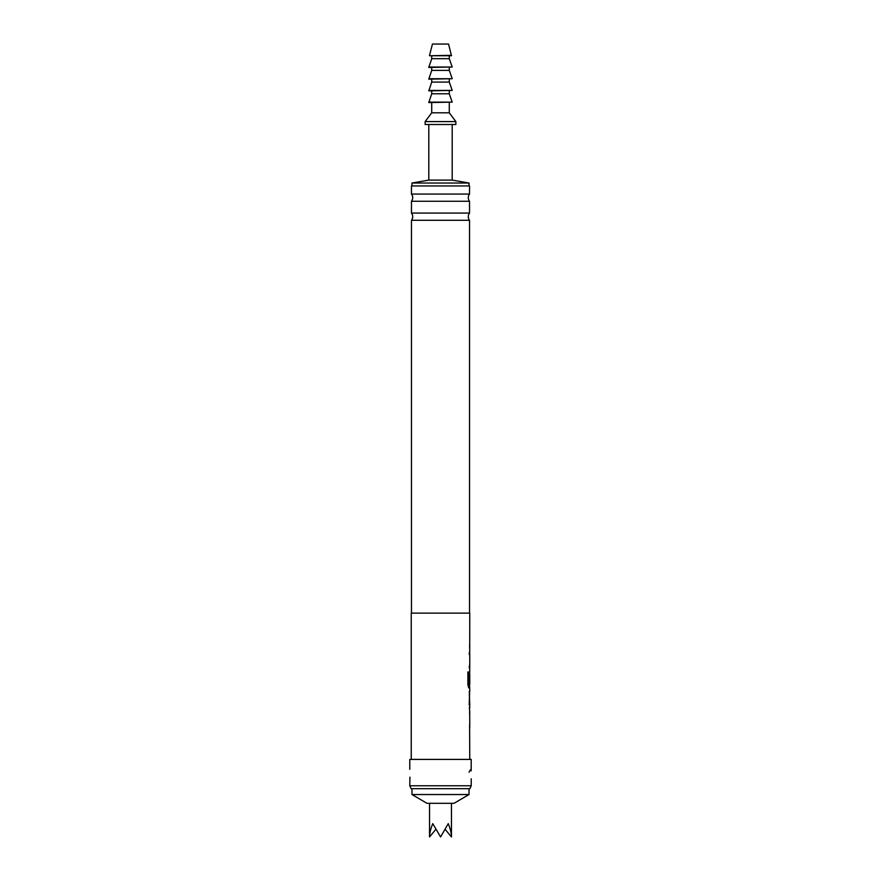 <?xml version="1.0" encoding="UTF-8"?>
<svg xmlns="http://www.w3.org/2000/svg" width="881" height="881" viewBox="0 0 881 881"><rect width="100%" height="100%" fill="white"/><g stroke="black" fill="none" stroke-linecap="round" stroke-linejoin="round"><path stroke-width="1.32" d="M469.54 220.283L411.46 220.283A5.848 5.848 0 0 0 411.46 213.07L469.54 213.07A5.848 5.848 0 0 0 469.54 220.283L469.54 613.121M469.54 201.264L411.46 201.264A5.848 5.848 0 0 0 411.46 194.051L469.54 194.051A5.848 5.848 0 0 0 469.54 201.264L469.54 213.07M469.617 711.253L469.617 714.326M469.617 724.667L469.617 727.739M469.617 691.475L469.331 704.701M469.562 694.36L469.188 704.701M469.617 704.701L469.617 707.586M469.617 671.509L469.617 674.053M469.617 687.598L469.562 684.394M469.551 674.262L469.177 682.995M469.617 651.345L469.177 654.418M469.617 664.77L469.177 667.842M469.617 644.793L469.617 647.865M445.412 829.649L451.468 836.95C451.402 833.217 450.323 828.779 448.253 823.636L440.599 836.95L432.747 823.636C430.677 828.779 429.598 833.217 429.532 836.95L435.588 829.649M469.022 794.53L454.034 803.307L426.966 803.307L411.978 794.53L469.022 794.53L469.022 788.671M411.978 794.53L411.978 788.671M429.532 55.316L432.45 44.05L448.55 44.05L451.468 55.756L429.532 55.756L451.468 55.316M431.723 58.675L449.277 58.675L452.206 67.022L428.794 67.452L431.723 58.675L431.723 55.756M449.277 58.675L449.277 55.756M431.723 70.381L449.277 70.381L452.206 78.717L428.794 79.158L431.723 70.381L431.723 67.452M449.277 70.381L449.277 67.452M431.723 82.087L449.277 82.087L452.206 90.424L428.794 90.864L431.723 82.087L431.723 79.158M449.277 82.087L449.277 79.158M431.723 93.793L449.277 93.793L452.206 102.13L428.794 102.57L431.723 93.793L431.723 90.864M449.277 93.793L449.277 90.864M431.723 112.812L449.277 112.812L455.862 121.589L455.862 124.507L425.138 124.507L425.138 121.589L431.723 112.812L431.723 102.57M449.277 112.812L449.277 102.57M411.978 185.957L411.978 183.028L428.794 180.098L428.794 124.507M428.794 180.098L452.206 180.098L452.206 124.507M452.206 180.098L469.022 183.028L469.022 185.957M471.225 778.782L471.225 785.753L409.775 785.753L409.929 777.152M471.159 769.774L471.225 759.411L409.775 759.411L409.775 769.311M471.214 769.311A5.848 5.848 0 0 0 469.099 772.219A5.848 5.848 0 0 1 471.214 769.311L471.071 770.941M471.225 785.753L469.859 788.671L411.141 788.671L409.775 785.753M469.54 194.051L469.54 185.957L411.46 185.957L411.46 194.051M411.46 201.264L411.46 213.07M411.46 220.283L411.46 613.121M469.705 654.418L469.76 613.121L411.24 613.121L411.24 759.411M469.617 727.541L469.76 759.411M469.76 727.739L469.705 724.667M469.705 714.326L469.76 724.667M469.76 714.326L469.683 711.253M469.331 707.773L469.76 711.253M469.76 707.773L469.331 691.288M469.683 687.808L469.76 691.288M469.76 687.808L468.769 687.808L467.899 684.933L467.899 672.038L468.824 672.038L468.879 684.394L469.76 684.394L469.76 674.053M469.694 674.262L469.32 682.995L469.617 671.52M469.683 667.842L469.76 671.322M469.76 667.842L469.705 664.77M469.76 654.418L469.76 664.77M469.331 694.36L469.76 704.701M411.978 183.028L469.022 183.028M425.138 121.589L455.862 121.589M428.794 102.13L452.206 102.13M428.794 90.424L452.206 90.424M428.794 78.717L452.206 78.717M428.794 67.022L452.206 67.022M467.767 672.038L468.681 672.038L468.879 684.394M469.617 687.808L468.637 687.808M451.468 836.95L451.468 803.307M429.532 836.95L429.532 803.307"/></g></svg>
